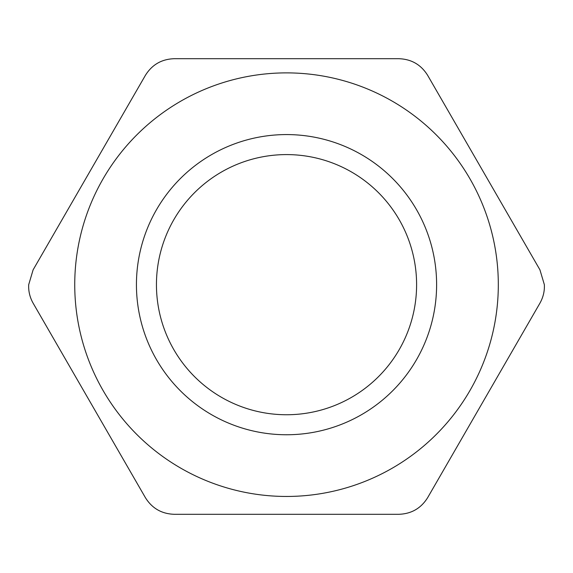 <?xml version="1.0" encoding="UTF-8"?>
<svg xmlns="http://www.w3.org/2000/svg" width="573" height="573" viewBox="0 0 573 573"><rect width="100%" height="100%" fill="white"/><g stroke="black" fill="none" stroke-linecap="round" stroke-linejoin="round"><path stroke-width="0.86" d="M416.6 284.666A130.071 130.071 0 0 1 221.486 397.318A130.071 130.071 0 0 1 221.486 172.022A130.071 130.071 0 0 1 416.6 284.666M436.612 284.666A150.083 150.083 0 0 0 211.48 154.689A150.083 150.083 0 0 0 211.48 414.644A150.083 150.083 0 0 0 436.612 284.666M74.741 284.666A211.788 211.788 0 0 0 392.419 468.084A211.788 211.788 0 0 0 392.419 101.256A211.788 211.788 0 0 0 74.741 284.666M28.65 286.5C28.664 292.345 30.154 297.903 33.119 303.174L145.377 497.622C152.038 508.33 161.665 513.888 174.264 514.296L398.787 514.296C411.385 513.888 421.012 508.33 427.673 497.622L539.931 303.174C543.218 297.294 544.694 291.127 544.35 284.666L539.931 269.826L427.673 75.378C421.019 64.67 411.393 59.112 398.787 58.704L174.264 58.704C161.658 59.112 152.031 64.67 145.377 75.378L33.119 269.826L28.7 284.666L28.65 286.5"/></g></svg>
